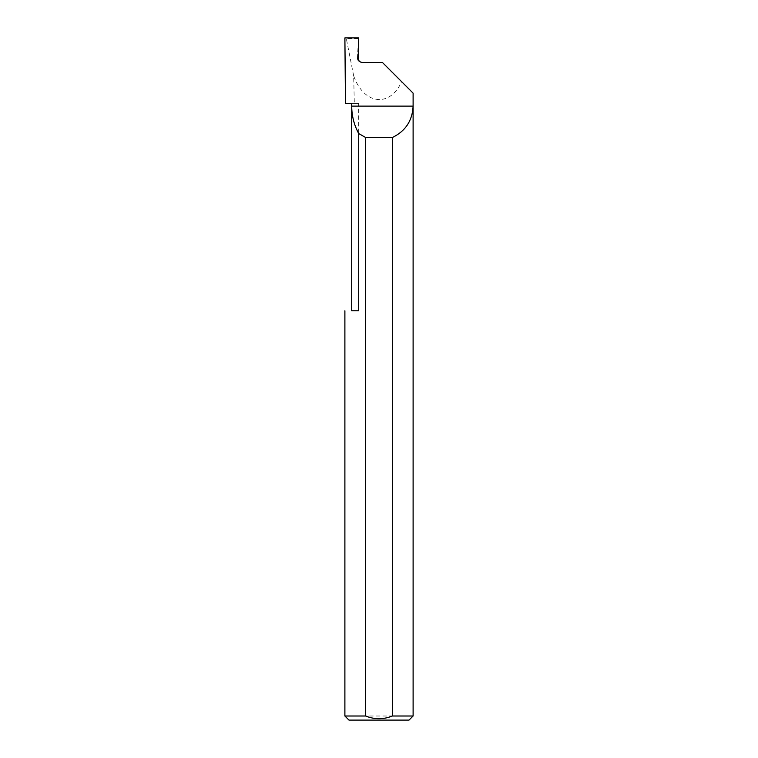 <?xml version="1.0" encoding="UTF-8"?>
<svg xmlns="http://www.w3.org/2000/svg" width="758" height="758" viewBox="0 0 758 758"><rect width="100%" height="100%" fill="white"/><g stroke="black" fill="none" stroke-linecap="round" stroke-linejoin="round"><path stroke-width="0.57" stroke-dasharray="3.79 2.84" d="M351.712 310.78L358.686 310.78L351.712 310.78L358.686 310.78L358.686 103.391L351.712 103.391M358.174 58.29L357.406 58.366C357.605 60.839 358.941 62.203 361.405 62.459L362.277 62.459M413.11 716.007L344.89 716.007M358.686 103.391L345.477 103.391M413.11 93.158L401.598 81.646C390.029 107.882 363.812 104.718 353.673 75.876L354.308 103.391M353.673 75.876L346.321 38.573L344.89 37.9M401.598 81.646L382.411 62.459L361.405 62.459M357.406 58.29L358.534 37.9M348.983 720.1L409.017 720.1M358.24 38.573L346.321 38.573"/><path stroke-width="1.14" d="M351.712 310.78L351.712 106.12C351.75 115.832 354.081 124.975 358.686 133.522L358.686 310.78L351.712 310.78M351.712 103.391L351.712 106.12L413.11 106.12C412.409 120.683 405.492 131.143 392.369 137.501L392.369 716.007L413.11 716.007L413.11 93.158L382.411 62.459L362.277 62.459C359.804 62.203 358.439 60.839 358.174 58.366L358.534 37.9L344.89 37.9L345.477 103.391L351.712 103.391M413.11 716.007L409.017 720.1L348.983 720.1L344.89 716.007L365.631 716.007C374.537 719.598 383.444 719.598 392.369 716.007M344.89 716.007L344.89 310.78M365.631 716.007L365.631 137.501L358.686 133.522M365.631 137.501L392.369 137.501"/></g></svg>
